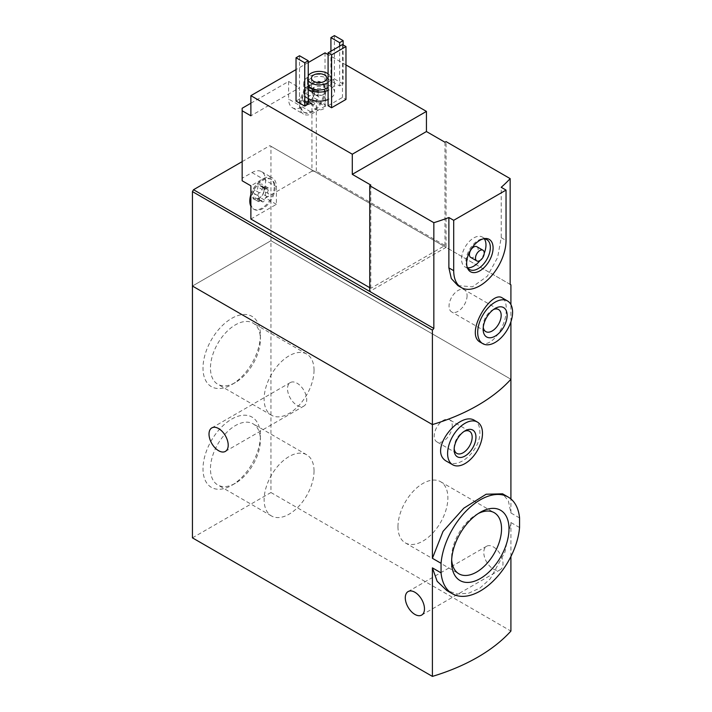 <?xml version="1.0" encoding="UTF-8"?>
<svg xmlns="http://www.w3.org/2000/svg" width="712" height="712" viewBox="0 0 712 712"><rect width="100%" height="100%" fill="white"/><g stroke="black" fill="none" stroke-linecap="round" stroke-linejoin="round"><path stroke-width="0.53" stroke-dasharray="3.56 2.67" d="M260.387 435.673A40.575 23.425 -60 0 1 231.694 485.37A40.575 23.425 -60 0 1 203 468.799A40.575 23.425 -60 0 1 231.694 419.101A40.575 23.425 -60 0 1 260.387 435.673L260.387 439.98A35.297 20.381 -60 0 1 235.432 483.217A35.297 20.381 -60 0 1 217.774 484.961A35.297 20.381 -60 0 1 217.774 444.199A35.297 20.381 -60 0 1 253.08 423.827A35.297 20.381 -60 0 1 260.387 439.98M260.387 334.943A40.575 23.425 -60 0 1 231.694 384.64A40.575 23.425 -60 0 1 203 368.077A40.575 23.425 -60 0 1 231.694 318.38A40.575 23.425 -60 0 1 260.387 334.943L260.387 339.25A35.297 20.381 -60 0 1 235.432 382.486A35.297 20.381 -60 0 1 217.774 384.231A35.297 20.381 -60 0 1 217.774 343.478A35.297 20.381 -60 0 1 253.08 323.097A35.297 20.381 -60 0 1 260.387 339.25M192.436 537.854L270.952 492.526L270.952 240.709L192.436 286.037L270.952 240.709L510.913 379.256L270.952 240.709L270.952 146.272L269.857 145.649L446.068 247.384L369.742 291.448M519.564 517.962L510.913 512.969L508.359 500.812L502.592 493.817M519.564 527.53L510.913 522.537L504.942 552.138L490.23 578.838L479.986 588.05L468.629 593.221L457.184 594.004L446.771 590.497M510.913 512.969L510.913 498.961M447.145 461.581C459.614 470.187 480.947 448.996 479.852 431.828C479.799 426.372 478.09 422.608 474.726 420.525M510.913 556.508L510.913 522.537M297.118 405.395A13.572 7.832 -120 0 0 303.899 406.071A13.572 7.832 -120 0 0 303.899 390.399A13.572 7.832 -120 0 0 290.336 382.567A13.572 7.832 -120 0 0 288.253 393.442A13.572 7.832 -120 0 0 297.118 405.395M493.389 569.084A13.572 7.832 -120 0 0 500.18 569.751A13.572 7.832 -120 0 0 500.18 554.078A13.572 7.832 -120 0 0 486.608 546.246A13.572 7.832 -120 0 0 484.525 557.122A13.572 7.832 -120 0 0 493.389 569.084M270.952 492.526L510.913 631.072M454.185 448.551A12.754 7.36 -60 0 1 454.14 447.537A12.754 7.36 -60 0 1 463.156 431.917A12.754 7.36 -60 0 1 464.055 431.454M452.245 425.625A12.754 7.36 -60 0 1 446.682 438.458A12.754 7.36 -60 0 1 436.857 441.876A12.754 7.36 -60 0 1 436.857 427.147A12.754 7.36 -60 0 1 449.61 419.786A12.754 7.36 -60 0 1 452.245 425.625M397.964 526.684A35.297 20.381 120 0 0 405.27 542.847A35.297 20.381 120 0 0 440.568 522.466A35.297 20.381 120 0 0 440.568 481.704A35.297 20.381 120 0 0 413.369 491.164A35.297 20.381 120 0 0 397.964 526.684M478.375 513.468A35.297 20.381 120 0 0 476.568 514.429A35.297 20.381 120 0 0 451.613 557.665A35.297 20.381 120 0 0 451.675 559.703M451.613 557.665L451.613 561.973M314.037 370.231A35.297 20.381 -60 0 1 298.631 405.751A35.297 20.381 -60 0 1 271.432 415.212A35.297 20.381 -60 0 1 271.432 374.45A35.297 20.381 -60 0 1 306.73 354.069A35.297 20.381 -60 0 1 314.037 370.231M314.037 470.961A35.297 20.381 -60 0 1 298.631 506.481A35.297 20.381 -60 0 1 271.432 515.933A35.297 20.381 -60 0 1 271.432 475.18A35.297 20.381 -60 0 1 306.73 454.799A35.297 20.381 -60 0 1 314.037 470.961M304.068 96.431L308.376 98.915A1.727 0.997 120 0 1 308.198 97.304A1.727 0.997 120 0 1 309.595 95.871A3.026 1.744 120 0 0 312.283 92.516A1.727 0.997 120 0 1 313.138 90.994A1.727 0.997 120 0 1 314.339 90.664A1.727 0.997 120 0 1 314.66 91.145A3.026 1.744 120 0 0 315.229 91.999A3.026 1.744 120 0 0 317.356 91.385A1.727 0.997 120 0 1 318.567 91.038A1.727 0.997 120 0 1 318.54 93.076A3.026 1.744 120 0 0 318.495 96.645A3.026 1.744 120 0 0 318.54 96.672L314.197 94.162L313.965 88.448A8.633 4.984 -60 0 1 314.784 91.501A8.633 4.984 -60 0 1 313.965 95.506A8.633 4.984 -60 0 1 308.679 102.083A8.633 4.984 -60 0 1 303.392 101.611A8.633 4.984 -60 0 1 303.392 94.554A8.633 4.984 -60 0 1 308.679 87.977A8.633 4.984 -60 0 1 313.965 88.448L311.358 89.748L308.679 87.977L307.949 90.015C308.171 92.142 307.272 93.254 305.261 93.37L303.392 94.554L304.068 96.431L308.447 98.959A3.026 1.744 120 0 0 308.403 98.932A1.727 0.997 120 0 0 308.403 98.932L304.068 96.431C305.617 97.499 305.617 98.701 304.068 100.018L303.392 101.611L305.261 101.709C307.264 101.051 308.163 101.131 307.949 101.95L307.833 101.371L311.714 103.605A3.026 1.744 120 0 0 309.595 104.21L305.261 101.709M318.495 96.645L314.197 94.162L313.022 97.233L310.325 100.579L308.679 102.083L307.949 101.95L308.679 102.083M308.447 98.959A3.026 1.744 120 0 1 308.403 102.519A1.727 0.997 120 0 0 308.376 104.557L303.392 101.611M261.562 200.553A3.026 1.744 120 0 1 262.123 201.398A1.727 0.997 120 0 0 262.452 201.888A1.727 0.997 120 0 0 263.645 201.558A1.727 0.997 120 0 0 264.508 200.028A3.026 1.744 120 0 1 267.196 196.681A1.727 0.997 120 0 0 268.593 195.248A1.727 0.997 120 0 0 268.406 193.628L268.344 193.593A3.026 1.744 120 0 0 268.388 193.62L264.054 191.119L263.805 185.405A8.633 4.984 -60 0 1 264.624 188.458A8.633 4.984 -60 0 1 263.805 192.454A8.633 4.984 -60 0 1 258.518 199.031A8.633 4.984 -60 0 1 253.232 198.559A8.633 4.984 -60 0 1 253.232 191.51A8.633 4.984 -60 0 1 258.518 184.933A8.633 4.984 -60 0 1 263.805 185.405L261.197 186.704L259.542 184.96L258.518 184.933L257.797 186.971C258.011 189.089 257.112 190.211 255.101 190.318L253.232 191.51L253.917 193.379L258.287 195.907A3.026 1.744 120 0 0 258.242 195.88A1.727 0.997 120 0 0 258.242 195.88L253.917 193.379C255.457 194.456 255.457 195.649 253.917 196.966L253.232 198.559L255.101 198.657C257.103 197.998 258.002 198.078 257.797 198.897L257.682 198.319L261.562 200.553A3.026 1.744 120 0 0 259.435 201.158L255.101 198.657M264.054 191.119L262.862 194.18L260.174 197.527L258.518 199.031L257.797 198.897L258.518 199.031M258.287 195.907A3.026 1.744 120 0 1 258.242 199.476A1.727 0.997 120 0 0 258.225 201.505L253.232 198.559M253.917 193.379L258.225 195.871A1.727 0.997 120 0 1 258.038 194.251A1.727 0.997 120 0 1 259.435 192.819A3.026 1.744 120 0 0 262.123 189.472L257.797 186.971M369.742 287.675L370.827 288.298L444.973 245.489L316.306 171.209L311.945 171.209L311.945 101.202L316.306 101.202L325.028 106.239L313.04 113.164A19.126 11.036 120 0 1 303.481 114.107A19.126 11.036 120 0 1 299.521 105.358L299.521 87.727L250.882 115.807M316.306 171.209L316.306 101.202M311.945 171.209L265.496 198.025L265.496 180.394L276.398 186.695A19.126 11.036 120 0 0 272.438 177.938A19.126 11.036 120 0 0 262.879 178.881L250.882 185.814M242.16 108.251L242.16 178.258L251.977 172.589A19.126 11.036 -60 0 1 261.535 171.645A19.126 11.036 -60 0 1 265.496 180.394M250.882 103.213L288.609 81.435L288.609 99.057L299.521 105.358M311.945 101.202L302.137 106.862A19.126 11.036 -60 0 1 292.57 107.815A19.126 11.036 -60 0 1 288.609 99.057M242.16 178.258L242.16 180.777M325.028 52.848L325.028 106.239M345.97 64.934L328.09 54.61M444.973 245.489L444.973 142.249M370.827 288.298L370.827 185.058M480.582 342.383C491.013 349.476 507.14 325.607 506.25 308.563C506.205 303.125 504.906 299.592 502.352 297.972M510.913 321.771L510.913 304.594M457.869 285.592L472.483 286.829L487.337 276.203L497.617 257.495L501.212 237.666L501.212 187.3M308.243 98.559A15.424 8.9 180 0 1 303.721 92.257A15.424 8.9 180 0 1 313.244 84.034A15.424 8.9 180 0 1 330.048 85.965A15.424 8.9 180 0 1 334.569 92.257A15.424 8.9 180 0 1 328.09 99.511M296.032 101.077L299.521 99.057L308.243 104.094M334.409 78.916L343.131 83.954L339.642 85.965L330.92 80.928L334.409 78.916L334.409 35.6M328.09 105.732L342.481 97.419L345.97 99.44M308.243 62.549L296.032 69.598M510.166 284.382L446.068 247.384L446.068 141.617M510.913 284.818L270.952 146.272M242.16 161.633L269.857 145.649M328.09 73.781A11.721 6.764 180 0 1 330.866 78.16A11.721 6.764 180 0 1 328.09 82.53M308.243 80.634A11.721 6.764 180 0 1 307.424 78.16A11.721 6.764 180 0 1 308.243 75.677M308.243 85.671A11.721 6.764 180 0 1 307.424 83.197A11.721 6.764 180 0 1 314.66 76.941A11.721 6.764 180 0 1 327.431 78.409A11.721 6.764 180 0 1 330.866 83.197A11.721 6.764 180 0 1 328.09 87.567M308.243 89.489A15.424 8.9 180 0 1 303.721 83.197A15.424 8.9 180 0 1 313.244 74.965A15.424 8.9 180 0 1 330.048 76.896A15.424 8.9 180 0 1 334.569 83.197A15.424 8.9 180 0 1 328.09 90.451M324.592 87.603A7.707 4.45 180 0 1 326.853 90.744A7.707 4.45 180 0 1 324.592 93.895A7.707 4.45 180 0 1 313.689 93.895A7.707 4.45 180 0 1 311.438 90.744A7.707 4.45 180 0 1 316.19 86.633A7.707 4.45 180 0 1 324.592 87.603M323.533 89.436A6.212 3.587 180 0 1 325.348 91.973A6.212 3.587 180 0 1 323.533 94.509A6.212 3.587 180 0 1 314.757 94.509A6.212 3.587 180 0 1 312.933 91.973A6.212 3.587 180 0 1 316.769 88.662A6.212 3.587 180 0 1 323.533 89.436M323.533 103.827A6.212 3.587 180 0 1 325.348 106.364A6.212 3.587 180 0 1 319.145 109.942A6.212 3.587 180 0 1 312.933 106.364A6.212 3.587 180 0 1 316.769 103.053A6.212 3.587 180 0 1 323.533 103.827M299.521 55.75L299.521 99.057M343.131 44.918L343.131 83.954M339.642 46.173L339.642 85.965M330.92 51.211L330.92 80.928M483.252 327.315A12.754 7.36 -60 0 1 483.145 325.785A12.754 7.36 -60 0 1 492.161 310.165A12.754 7.36 -60 0 1 493.541 309.489M467.081 295.685A12.754 7.36 -60 0 1 461.509 308.518A12.754 7.36 -60 0 1 451.684 311.936A12.754 7.36 -60 0 1 451.684 297.207A12.754 7.36 -60 0 1 464.438 289.846A12.754 7.36 -60 0 1 467.081 295.685M342.481 44.536L342.481 97.419M476.844 246.699A6.168 3.56 -60 0 1 478.126 249.52A6.168 3.56 -60 0 1 475.429 255.724A6.168 3.56 -60 0 1 470.677 257.379M484.231 253.267A17.275 9.968 -60 0 1 480.066 260.485M467.588 267.765A17.275 9.968 -60 0 1 465.132 266.991A17.275 9.968 -60 0 1 465.132 247.055A17.275 9.968 -60 0 1 482.398 237.078A17.275 9.968 -60 0 1 484.302 238.823M467.161 267.089A17.275 9.968 -60 0 1 466.716 266.172A17.275 9.968 -60 0 1 469.493 249.574A17.275 9.968 -60 0 1 482.487 238.867A17.275 9.968 -60 0 1 483.493 238.787M276.398 186.695L276.398 204.317L250.882 219.047M276.398 204.317L265.496 198.025M250.882 204.077A17.275 9.968 120 0 0 254.246 209.453A17.275 9.968 120 0 0 267.552 204.825A17.275 9.968 120 0 0 275.09 187.452A17.275 9.968 120 0 0 271.512 179.54A17.275 9.968 120 0 0 259.293 183.091A17.275 9.968 120 0 0 250.882 198.773M325.028 87.968A17.275 9.968 120 0 0 321.673 82.592A17.275 9.968 120 0 0 304.407 92.56A17.275 9.968 120 0 0 304.407 112.505A17.275 9.968 120 0 0 316.626 108.954A17.275 9.968 120 0 0 325.028 93.272A17.275 9.968 -60 0 0 325.25 90.495A17.275 9.968 -60 0 0 325.028 87.968M288.609 81.435L299.521 87.727M250.882 194.59A17.275 9.968 -60 0 1 262.149 179.816A17.275 9.968 -60 0 1 270.64 179.041A17.275 9.968 -60 0 1 274.218 186.945A17.275 9.968 -60 0 1 266.68 204.326A17.275 9.968 -60 0 1 253.374 208.954A17.275 9.968 -60 0 1 250.882 206.24M268.344 193.593A3.026 1.744 120 0 1 268.388 190.033A1.727 0.997 120 0 0 268.406 187.995L263.805 185.405M262.123 189.472A1.727 0.997 120 0 1 262.986 187.941A1.727 0.997 120 0 1 264.179 187.612A1.727 0.997 120 0 1 264.508 188.101A3.026 1.744 120 0 0 265.069 188.947A3.026 1.744 120 0 0 267.196 188.342L262.862 185.841M268.406 187.995A1.727 0.997 120 0 0 267.196 188.342M258.225 201.505A1.727 0.997 120 0 0 259.435 201.158M324.378 89.997A17.275 9.968 -60 0 1 316.84 107.379A17.275 9.968 -60 0 1 303.535 111.998A17.275 9.968 -60 0 1 299.957 104.255A17.275 9.968 -60 0 1 312.31 82.859A17.275 9.968 -60 0 1 320.8 82.085A17.275 9.968 -60 0 1 324.378 89.997M309.702 88.003L314.66 91.145M318.567 91.038L313.965 88.448M311.714 103.605A3.026 1.744 120 0 1 312.283 104.45A1.727 0.997 120 0 0 312.613 104.94A1.727 0.997 120 0 0 313.805 104.602A1.727 0.997 120 0 0 314.66 103.08A3.026 1.744 120 0 1 317.356 99.733A1.727 0.997 120 0 0 318.753 98.292A1.727 0.997 120 0 0 318.567 96.681A1.727 0.997 120 0 0 318.54 96.672M308.376 104.557A1.727 0.997 120 0 0 309.595 104.21M501.212 237.666L506.036 240.451M251.977 172.589L262.879 178.881M302.137 106.862L313.04 113.164M264.508 188.101L260.174 185.592M268.388 190.033L264.054 187.523M267.196 196.681L262.862 194.18M264.508 200.028L260.174 197.527M262.123 201.398L257.797 198.897M258.242 199.476L253.917 196.966M259.435 192.819L255.101 190.318M317.356 91.385L313.022 88.884M318.54 93.076L314.206 90.575M317.356 99.733L313.022 97.233M314.66 103.08L310.325 100.579M312.283 104.45L307.949 101.95M308.403 102.519L304.068 100.018M309.595 95.871L305.261 93.37M312.283 92.516L307.949 90.015M454.14 447.537L454.14 449.717M463.156 431.917L465.043 430.831M469.528 431.285L449.61 419.786M456.775 453.375L436.857 441.876M405.27 542.847L458.92 573.819M440.568 481.704L494.226 512.684M476.568 514.429L480.306 512.275M306.73 354.069L253.08 323.097M271.432 415.212L217.774 384.231M235.432 382.486L231.694 384.64M306.73 454.799L253.08 423.827M271.432 515.933L217.774 484.961M235.432 483.217L231.694 485.37M225.393 451.399L303.899 406.071M211.82 427.894L290.336 382.567M421.664 615.079L500.18 569.751M408.101 591.574L486.608 546.246M307.424 78.16L307.424 83.197M330.866 78.16L330.866 83.197M303.721 83.197L303.721 92.257M334.569 83.197L334.569 92.257M311.438 78.16L311.438 90.744M326.853 78.16L326.853 90.744M323.533 94.509L324.592 93.895M314.757 94.509L313.689 93.895M312.933 91.973L312.933 106.364M325.348 91.973L325.348 106.364M483.145 325.785L483.145 329.22M492.161 310.165L495.134 308.447M498.534 309.533L464.438 289.846M485.78 331.614L451.684 311.936M486.759 239.597L482.398 237.078M469.493 269.51L465.132 266.991M466.716 266.172L467.517 268.139M482.487 238.867L484.587 238.582M261.535 171.645L272.438 177.938M292.57 107.815L303.481 114.107M271.512 179.54L270.64 179.041M254.246 209.453L253.374 208.954M250.882 193.967L253.285 188.6L257.032 183.74L262.149 179.816M265.069 188.947L261.197 186.704M262.452 201.888L257.824 199.218M264.179 187.612L259.551 184.942M321.673 82.592L320.8 82.085M304.407 112.505L303.535 111.998M299.957 104.255C299.387 102.145 300.553 97.945 303.445 91.643L312.31 82.859M315.229 91.999L311.349 89.757M318.567 96.681L314.214 94.171M312.613 104.94L307.985 102.27M314.339 90.664L309.711 87.994"/><path stroke-width="1.07" d="M510.913 556.508L510.913 631.072A185.049 106.836 180 0 1 432.407 676.4L192.436 537.854L192.436 286.037L432.407 424.583L432.407 330.145L192.436 191.599L192.436 286.037L432.407 424.583A185.049 106.836 0 0 0 510.913 379.256A185.049 106.836 180 0 1 432.407 424.583L432.407 558.297L441.048 563.29A55.821 32.227 -60 0 1 467.134 510.041A55.821 32.227 -60 0 1 508.217 497.065A55.821 32.227 -60 0 1 519.564 517.962L519.564 527.53A55.821 32.227 -60 0 1 493.478 580.769A55.821 32.227 -60 0 1 452.396 593.755A55.821 32.227 -60 0 1 441.048 572.857L432.407 567.865L437.15 581.286L446.771 590.497L452.396 593.755M508.217 497.065L502.592 493.817L486.154 494.226L463.815 508.181L443.033 531.375L432.407 558.297M441.048 572.857L441.048 563.29M509 528.838A40.575 23.425 -60 0 1 480.306 578.536A40.575 23.425 -60 0 1 451.613 561.973A40.575 23.425 -60 0 1 480.306 512.275A40.575 23.425 -60 0 1 509 528.838M510.913 498.961L510.913 321.771M477.378 422.056L474.726 420.525C459.685 410.219 426.595 451.31 447.145 461.581L452.707 464.785A24.671 14.249 -60 0 1 452.707 436.296A24.671 14.249 -60 0 1 477.378 422.056A24.671 14.249 -60 0 1 482.487 433.35A24.671 14.249 -60 0 1 471.718 458.181A24.671 14.249 -60 0 1 452.707 464.785M432.407 676.4L432.407 567.865M218.611 450.723A13.572 7.832 -120 0 0 225.393 451.399A13.572 7.832 -120 0 0 225.393 435.726A13.572 7.832 -120 0 0 211.82 427.894A13.572 7.832 -120 0 0 209.746 438.77A13.572 7.832 -120 0 0 218.611 450.723M414.882 614.403A13.572 7.832 -120 0 0 421.664 615.079A13.572 7.832 -120 0 0 421.664 599.406A13.572 7.832 -120 0 0 408.101 591.574A13.572 7.832 -120 0 0 406.018 602.45A13.572 7.832 -120 0 0 414.882 614.403M475.945 437.123A15.424 8.9 -60 0 1 465.043 456.009A15.424 8.9 -60 0 1 454.14 449.717A15.424 8.9 -60 0 1 465.043 430.831A15.424 8.9 -60 0 1 475.945 437.123M464.055 431.454A12.754 7.36 -60 0 1 469.528 431.285A12.754 7.36 -60 0 1 472.172 437.123A12.754 7.36 -60 0 1 466.6 449.957A12.754 7.36 -60 0 1 456.775 453.375A12.754 7.36 -60 0 1 454.185 448.551M451.675 559.703A35.297 20.381 120 0 0 458.92 573.819A35.297 20.381 120 0 0 494.226 553.447A35.297 20.381 120 0 0 494.226 512.684A35.297 20.381 120 0 0 478.375 513.468M369.742 287.675L250.882 219.047L250.882 185.814L242.16 180.777L242.16 108.251L250.882 103.213M369.742 185.681L433.839 222.687L433.839 328.454L369.742 291.448L369.742 185.681L370.827 185.058L352.289 174.351L352.289 154.21L426.443 111.401L345.97 64.934M328.09 54.61L325.028 52.848L308.243 62.549M426.443 111.401L426.443 131.542L444.973 142.249L446.068 141.617L510.166 178.623L510.166 284.382L510.913 284.818L510.913 304.594M242.16 110.769L250.882 115.807L250.882 95.657L352.289 154.21M507.469 300.927L502.352 297.972C491.2 289.517 463.859 334.391 480.582 342.383L482.798 343.665A24.671 14.249 -60 0 1 482.798 315.176A24.671 14.249 -60 0 1 507.469 300.927A24.671 14.249 -60 0 1 512.587 312.221A24.671 14.249 -60 0 1 501.809 337.052A24.671 14.249 -60 0 1 482.798 343.665M433.839 222.687A185.049 106.836 0 0 0 448.88 217.525L453.704 220.311L453.704 270.676A37.006 21.369 120 0 0 461.367 287.612A37.006 21.369 120 0 0 489.883 277.698A37.006 21.369 120 0 0 506.036 240.451L506.036 190.086L453.704 220.311M433.839 328.454L432.407 330.145M506.036 190.086L501.212 187.3A185.049 106.836 0 0 0 510.166 178.623M461.367 287.612L457.869 285.592L451.31 278.543L448.88 267.89L448.88 217.525M328.09 99.511A15.424 8.9 180 0 1 308.243 98.559M308.243 104.094L304.754 106.106L296.032 101.077L296.032 57.761L299.521 55.75L308.243 60.778L308.243 104.094M345.97 99.44L331.578 107.743L328.09 105.732L328.09 52.848L342.481 44.536L345.97 46.556L345.97 99.44M296.032 69.598L250.882 95.657M369.742 291.448L193.53 189.712L192.436 191.599M193.53 189.712L242.16 161.633M308.243 75.677A11.721 6.764 180 0 1 327.431 73.372A11.721 6.764 180 0 1 328.09 73.781M328.09 82.53A11.721 6.764 180 0 1 308.243 80.634M324.592 75.009A7.707 4.45 180 0 1 326.853 78.16A7.707 4.45 180 0 1 319.145 82.61A7.707 4.45 180 0 1 311.438 78.16A7.707 4.45 180 0 1 316.19 74.048A7.707 4.45 180 0 1 324.592 75.009M328.09 87.567A11.721 6.764 180 0 1 308.243 85.671M328.09 90.451A15.424 8.9 180 0 1 308.243 89.489M308.243 60.778L304.754 62.798L304.754 106.106M304.754 62.798L296.032 57.761M343.131 40.637L339.642 42.649L330.92 37.611L334.409 35.6L343.131 40.637L343.131 44.918M339.642 42.649L339.642 46.173M330.92 37.611L330.92 51.211M507.131 315.372A16.963 9.79 -60 0 1 495.134 336.144A16.963 9.79 -60 0 1 483.145 329.22A16.963 9.79 -60 0 1 495.134 308.447A16.963 9.79 -60 0 1 507.131 315.372M493.541 309.489A12.754 7.36 -60 0 1 498.534 309.533A12.754 7.36 -60 0 1 501.177 315.372A12.754 7.36 -60 0 1 495.605 328.205A12.754 7.36 -60 0 1 485.78 331.614A12.754 7.36 -60 0 1 483.252 327.315M345.97 46.556L331.578 54.86L331.578 107.743M331.578 54.86L328.09 52.848M352.289 174.351L426.443 131.542M493.087 247.927A18.699 10.796 -60 0 1 482.264 269.189A18.699 10.796 -60 0 1 467.517 268.139A18.699 10.796 -60 0 1 470.525 250.17A18.699 10.796 -60 0 1 484.587 238.582A18.699 10.796 -60 0 1 493.087 247.927M476.782 260.904L470.677 257.379A6.168 3.56 -60 0 1 470.677 250.259A6.168 3.56 -60 0 1 476.844 246.699L482.959 250.223A6.168 3.56 -60 0 1 484.231 253.045A6.168 3.56 -60 0 1 481.543 259.257A6.168 3.56 -60 0 1 476.782 260.904A6.168 3.56 -60 0 1 476.782 253.783A6.168 3.56 -60 0 1 482.959 250.223M484.302 238.823A17.275 9.968 -60 0 1 485.976 244.99A17.275 9.968 -60 0 1 484.231 253.267M480.066 260.485A17.275 9.968 -60 0 1 467.588 267.765M483.493 238.787A17.275 9.968 -60 0 1 486.759 239.597A17.275 9.968 -60 0 1 490.337 247.509A17.275 9.968 -60 0 1 482.798 264.882A17.275 9.968 -60 0 1 469.493 269.51A17.275 9.968 -60 0 1 467.161 267.089M250.882 204.077A17.275 9.968 -60 0 1 250.882 198.773M250.882 206.24A17.275 9.968 -60 0 1 249.796 201.211A17.275 9.968 -60 0 1 250.882 194.59M448.88 267.89L453.704 270.676M249.796 201.211L250.882 193.967"/></g></svg>
